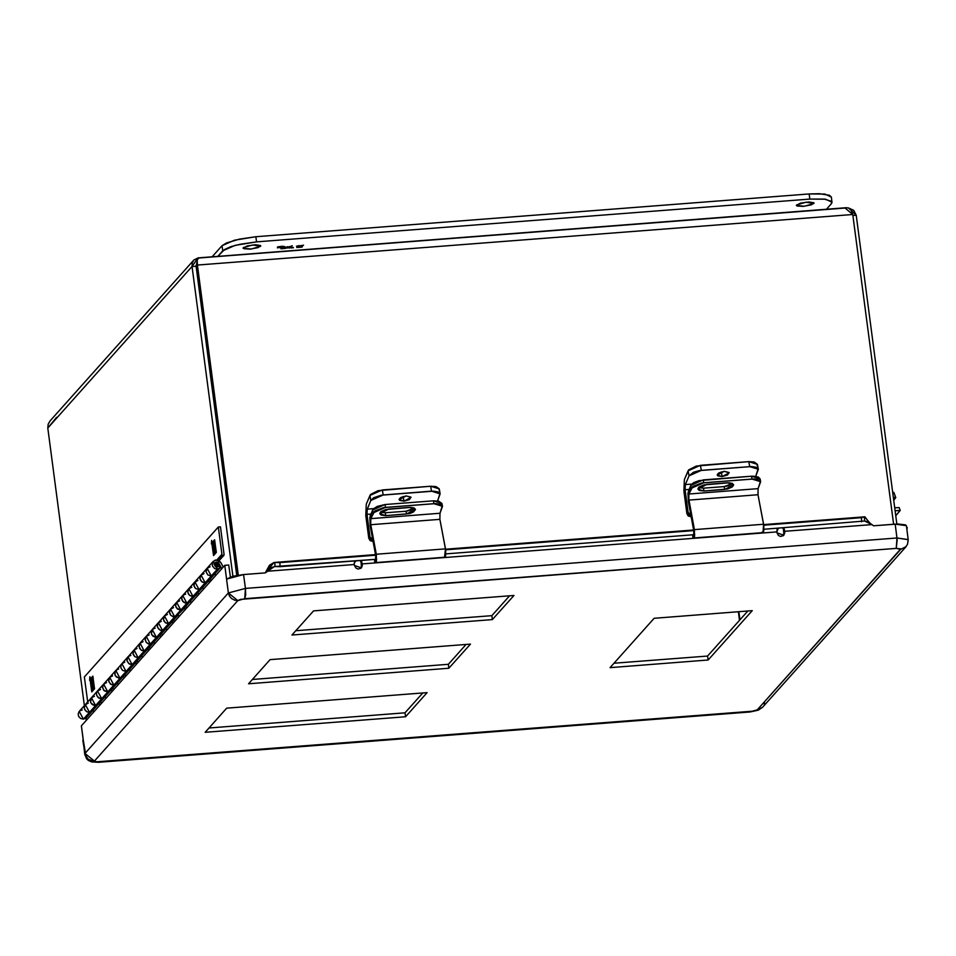 <?xml version="1.0" encoding="UTF-8"?>
<svg xmlns="http://www.w3.org/2000/svg" width="956" height="956" viewBox="0 0 956 956"><rect width="100%" height="100%" fill="white"/><g stroke="black" fill="none" stroke-linecap="round" stroke-linejoin="round"><path stroke-width="1.43" d="M895.808 515.822L900.11 510.373L895.139 510.779L900.229 510.528L895.808 515.822M900.229 510.528L899.214 507.6L894.732 507.708L899.214 507.612M439.939 513.264L442.317 505.784L440.692 504.433L435.9 503.573L383.487 507.624L374.74 511.006L370.785 518.606L439.939 513.264L439.88 519.347L370.725 524.701L370.785 518.606L439.939 513.264L439.88 519.347L370.725 524.701L376.282 554.229L375.672 562.57L374.668 561.961L374.68 559.38L374.776 562.08L375.804 562.534L376.401 561.351L376.282 554.229L445.448 548.875L376.282 554.229L370.498 522.98L370.641 519.072L373.199 512.846L385.555 507.373L433.905 503.645L442.509 506.322L439.939 513.264M385.854 515.619L381.05 515.057L379.747 513.515L380.966 511.58L385.698 509.488L410.769 507.361L414.163 507.971L415.466 509.512L413.327 512.081L409.515 513.551L385.854 515.619L379.771 513.719L388.614 509.01L409.359 507.409L415.442 509.309L406.599 514.017L406.061 511.197L414.33 508.054L410.387 510.325L406.061 511.197L406.599 514.017L385.854 515.619L385.316 512.798L385.854 515.619M380.345 512.153L385.316 512.798L406.061 511.197L385.316 512.798L380.345 512.153M433.379 500.825L433.905 503.645L433.379 500.825L385.017 504.553L385.555 507.373L385.017 504.553L372.661 510.026L373.199 512.846L372.661 510.026L369.817 517.602L370.151 526.063L370.259 515.798L373.246 509.106L377.094 506.489L385.017 504.553L433.379 500.825L441.971 503.501L438.828 501.159L433.379 500.825M374.764 561.781L374.585 559.391M444.588 557.145L445.448 548.875L439.88 519.347L445.675 550.381L445.568 556.01L444.588 557.145M441.827 504.684L442.007 503.788M375.6 559.308L375.708 555.591L370.151 526.063L375.708 555.591L375.648 559.236M739.526 620.277L738.402 611.721L739.526 620.277M56.619 417.246L47.824 428.025L192.072 266.533L196.052 266.222L236.765 575.428L196.052 266.222L196.828 262.828L196.052 266.222L192.072 266.533L232.858 576.289L226.584 579.037L228.412 592.923L245.429 588.406L243.601 574.532L265.29 572.847L274.36 566.561L376.652 559.236L280.06 566.693L274.993 566.538L274.802 562.451L279.869 562.618L280.06 566.693L279.869 562.618L375.648 555.221L273.978 562.463L269.425 565.295L265.29 572.847L243.601 574.532L226.584 579.037L228.412 592.923L85.012 753.471L81.379 725.879L224.78 565.331L228.412 592.923L237.805 600.583L94.405 761.131L95.17 761.992L754.726 711.001L757.26 709.89L900.731 548.864L896.262 548.385L240.338 599.472L237.805 600.571L244.688 598.755L896.262 548.385L900.66 549.341L757.26 709.89L750.376 711.718L98.372 762.338L94.405 761.131L237.805 600.583L228.412 592.923L85.012 753.471L94.405 761.131L92.756 761.096L94.405 761.131M196.601 263.999L237.243 575.333L196.53 266.103L197.414 265.111L238.235 575.165L197.414 265.111L196.53 266.103L197.235 259.996L197.414 265.111L852.812 214.455L893.609 524.282L852.812 214.455L845.068 208.061L198.848 258.012L197.235 259.996M196.016 265.756L196.47 265.242L196.016 265.756M738.892 611.685L739.956 619.799L738.892 611.685M47.824 428.025L84.367 705.6L47.824 428.025L192.072 266.533L197.892 258.024L193.805 260.044L50.214 420.807L48.194 424.261L47.824 428.025M86.004 718.052L86.315 720.358L86.004 718.052M852.943 215.447L856.229 215.196L896.883 524.055L856.229 215.196L852.943 215.447M193.805 260.044L192.276 262.96L192.072 266.533L232.858 576.289L243.601 574.532L245.429 588.406L243.601 574.532L245.429 588.406L244.7 598.755L245.429 588.406L228.412 592.923L224.78 565.331L228.759 565.02L230.348 577.054L228.759 565.02L224.78 565.331L81.379 725.879L85.383 755.085L88.215 759.16L92.756 761.096L88.203 759.148L86.052 756.602L83.184 739.597L84.69 754.32M848.474 207.966L856.229 215.196L853.696 210.344L848.474 207.966M198.382 257.821L197.211 260.271L197.414 265.111L852.812 214.455L850.924 209.746L848.749 208.073L846.299 207.739M813.867 203.556L804.402 206.257L796.396 205.385L800.471 203.186L808.776 202.003L813.938 202.791L811.357 204.847L803.339 206.353L797.005 205.958L796.599 204.895L806.063 202.194L813.867 203.556L813.747 202.636L813.867 203.556M260.594 246.325L251.129 249.014L243.123 248.154L247.198 245.955L255.503 244.772L260.665 245.561L258.084 247.616L250.054 249.11L243.732 248.727L243.326 247.652L252.79 244.963L260.594 246.325L260.474 245.393L260.594 246.325M299.264 245.608L296.993 246.158L299.264 245.608M289.704 246.839L288.533 247.269L289.704 246.839M283.442 247.198L285.031 246.6L283.442 247.198M293.05 247.568L292.142 247.556L293.05 247.568M288.007 247.664L286.669 248.07L288.007 247.664M282.833 248.357L281.924 248.345L282.833 248.357M287.003 247.054L285.832 247.473L287.003 247.054M289.106 246.588L287.911 247.401L289.238 247.246L292.13 245.632L288.748 247.389L287.935 247.329L289.154 246.576M296.503 246.134L299.981 245.823L296.503 246.134M285.103 247.03L282.952 247.257L285.103 247.03M300.22 247.042L302.478 246.505L300.22 247.042M301.69 245.979L303.566 245.19L300.495 245.74L303.578 245.19L301.678 245.979M292.906 247.246L291.174 247.951L293.54 247.771L291.174 247.951L292.906 247.246M286.465 248.034L289.13 247.747L286.465 248.034M282.689 248.034L280.968 248.739L283.323 248.56L280.968 248.739L282.689 248.034M283.968 248.297L286.238 247.759L283.968 248.297M284.362 247.903L286.238 247.759L285.689 248.369L283.777 248.524L284.326 247.903M289.321 248.094L291.461 247.353L289.321 248.094M296.946 247.365L299.73 246.72L296.946 247.365M297.639 246.875L299.73 246.72L299.515 247.305L296.73 247.52L297.615 246.875M281.602 246.493L278.483 246.732L281.614 246.505L277.527 247.52L279.785 247.688L283.741 246.254L277.61 246.899L282.187 246.29L280.144 246.983L281.076 247.222L283.741 246.254L277.383 247.855L281.614 246.505M287.433 246.66L285.486 247.7L287.445 246.66M256.531 241.88L240.135 244.21L230.814 246.684L224.493 249.456L217.884 256.304L222.772 250.831L235.176 245.381L256.531 241.88L255.85 236.73L809.123 193.96L809.804 199.111L256.531 241.88L255.85 236.73L234.507 240.243L222.091 245.692L222.772 250.831L222.091 245.692L212.22 256.746L222.091 245.692L226.536 242.92L239.454 239.072L255.85 236.73L809.123 193.96L809.804 199.111L825.53 199.242L832.031 202.194L831.373 203.783L831.601 201.346L824.144 199.075L809.804 199.111L256.531 241.88M826.486 209.268L831.373 203.783L826.486 209.268M301.941 247.114L300.017 247.269L301.941 247.114M831.35 197.056L824.861 194.092L809.123 193.96L819.244 193.662L829.414 195.215L831.35 197.079L832.019 202.17M893.74 500.167L895.593 497.467L893.37 497.359L895.724 497.622L893.74 500.167M893.908 492.471L892.677 492.113L893.92 492.471L895.724 497.622M722.127 476.59L721.242 471.894L722.127 476.59L717.717 475.801L717.347 474.403L718.948 472.862L724.337 471.308L729.213 472.826L722.127 476.59L717.263 475.072L724.337 471.308L729.105 472.515L727.516 475.036L722.127 476.59M689.121 489.448L685.129 489.759L688.105 512.32L688.929 514.173L690.913 515.392L688.105 512.32L686.922 513.635L691.164 516.778L688.248 515.989L686.922 513.635L688.105 512.32L685.129 489.759L685.332 484.561L691.797 484.059L685.332 484.561L688.989 475.825L685.201 484.955L684.986 488.217L685.129 489.759L689.121 489.448M683.946 491.073L686.922 513.635L683.946 491.073L684.4 479.589L683.946 491.073M755.706 476.327L758.108 468.763L756.483 467.412L751.691 466.552L699.278 470.603L693.423 472.288L688.989 475.825L701.346 470.352L749.695 466.624L758.299 469.3L755.706 476.327M748.763 461.652L749.695 466.624L748.763 461.652L700.413 465.381L701.346 470.352L700.413 465.381L688.057 470.854L688.989 475.825L688.057 470.854L684.4 479.589L688.631 469.934L696.279 466.05L748.763 461.652L757.367 464.329L754.212 461.987L748.763 461.652M757.212 465.512L757.391 464.616M403.994 501.183L403.109 496.475L403.994 501.183L399.584 500.394L399.214 498.996L400.815 497.455L406.204 495.901L411.08 497.419L403.994 501.183L399.13 499.665L406.204 495.901L410.972 497.108L409.383 499.63L403.994 501.183M370.988 514.041L366.996 514.34L369.972 536.902L370.797 538.766L372.78 539.985L369.972 536.902L368.789 538.228L372.673 541.395L370.115 540.57L368.789 538.228L369.972 536.902L366.996 514.34L367.2 509.154L373.665 508.652L367.2 509.154L370.856 500.418L367.068 509.548L366.853 512.81L366.996 514.34L370.988 514.041M365.813 515.666L368.789 538.228L365.813 515.666L366.268 504.182L365.813 515.666M437.573 500.92L439.975 493.344L438.35 492.005L433.558 491.145L381.145 495.196L373.688 497.694L370.856 500.418L383.213 494.945L431.562 491.205L440.166 493.894L437.573 500.92M430.63 486.234L431.562 491.205L430.63 486.234L382.281 489.974L383.213 494.945L382.281 489.974L369.924 495.447L370.856 500.418L369.924 495.447L366.268 504.182L370.498 494.527L378.146 490.643L430.63 486.234L439.234 488.922L436.079 486.58L430.63 486.234M439.079 490.105L439.258 489.209M758.072 488.671L760.45 481.191L757.487 479.386L754.033 478.98L701.62 483.031L692.873 486.413L688.918 494.025L758.072 488.671L758.012 494.766L688.858 500.108L688.918 494.025L758.072 488.671L758.012 494.766L688.858 500.108L694.415 529.636L693.805 537.977L692.801 537.368L692.813 534.798L692.909 537.487L693.937 537.941L694.534 536.758L694.415 529.636L763.581 524.282L694.415 529.636L688.631 498.387L688.774 494.491L691.331 488.265L703.688 482.792L752.037 479.052L760.641 481.728L758.072 488.671M703.986 491.026L699.183 490.464L697.88 488.934L699.099 486.986L703.831 484.895L728.902 482.768L732.296 483.389L733.599 484.919L732.38 486.867L727.647 488.958L703.986 491.026L697.904 489.137L706.747 484.429L727.492 482.816L733.575 484.716L724.732 489.424L724.194 486.604L732.463 483.473L728.52 485.732L724.194 486.604L724.732 489.424L703.986 491.026L703.449 488.205L703.986 491.026M762.063 532.134L762.972 532.623L763.581 524.282L758.012 494.766L763.808 525.788L763.701 531.417L762.721 532.552M698.489 487.56L703.449 488.205L724.194 486.604L703.449 488.205L698.489 487.56M760.116 478.932L758.299 477.032L753.507 476.16L751.512 476.231L752.037 479.052L751.512 476.231L703.15 479.972L703.688 482.792L703.15 479.972L690.794 485.445L691.331 488.265L690.794 485.445L687.95 493.009L688.284 501.47L688.392 491.205L690.794 485.445L693.638 482.708L699.027 480.629L751.512 476.231L760.104 478.908L760.641 481.728M692.897 537.188L692.718 534.798M759.96 480.091L760.14 479.195M693.733 534.727L693.841 530.998L688.284 501.47L693.841 530.998L693.781 534.643M313.544 610.932L513.946 595.445L492.364 619.596L291.974 635.083L313.544 610.932L291.974 635.083L492.364 619.596L513.946 595.445L313.544 610.932M270.07 659.604L470.471 644.117L448.902 668.268L248.5 683.755L270.07 659.604L248.5 683.755L448.902 668.268L470.471 644.117L270.07 659.604M654.191 618.233L752.205 610.657L708.097 660.034L610.083 667.611L654.191 618.233L610.083 667.611L708.097 660.034L752.205 610.657L654.191 618.233M205.146 732.284L226.727 708.133L427.117 692.646L405.547 716.797L205.146 732.284L226.727 708.133L427.117 692.646L405.547 716.797L205.146 732.284M707.583 656.055L613.943 663.285L707.583 656.055L708.097 660.034L707.583 656.055L747.831 610.992L707.583 656.055M491.85 615.616L295.834 630.769L491.85 615.616L492.364 619.596L491.85 615.616L509.56 595.779L491.85 615.616M448.376 664.289L252.36 679.429L448.376 664.289L448.902 668.268L448.376 664.289L466.086 644.452L448.376 664.289M422.743 692.981L405.021 712.817L209.006 727.97L405.021 712.817L405.547 716.797L405.021 712.817L422.743 692.981M445.819 553.883L694.785 534.643L445.819 553.883M763.952 529.289L864.547 520.96L763.952 529.289M906.862 529.469L907.292 527.604L906.563 527.138L907.292 527.604L906.862 529.469M445.592 549.808L693.781 530.628L445.592 549.808M868.574 521.641L864.929 516.826L763.725 525.214L861.44 517.662L861.631 521.749L861.44 517.662L864.355 516.885L864.547 520.96L872.015 524.557L784.589 531.321L784.099 528.752L782.307 527.879L784.482 529.935L784.721 532.253L783.836 533.233L783.466 529.265L784.482 529.935L783.358 528.142L783.836 533.233L784.589 531.321L872.015 524.557L873.485 525.836L867.94 521.797L864.547 520.96L864.355 516.885L763.641 524.677L864.654 516.802L868.156 520.96M777.156 529.289L776.846 531.918L362.109 563.968L361.619 561.411L359.826 560.527L362.001 562.594L362.24 564.912L361.356 565.892L360.986 561.913L362.001 562.594L360.878 560.802L361.356 565.892L362.109 563.968L776.846 531.918L778.172 528.465L777.156 529.289M779.164 528.118L778.172 528.465L779.164 528.118M354.365 564.566L266.389 571.365L270.906 567.661L274.993 566.538L274.802 562.451L375.541 554.671L274.049 562.463L265.517 572.357L266.389 571.365L354.365 564.566L354.258 563.192L354.365 564.566M354.676 561.949L354.258 563.192L355.692 561.124L354.676 561.949M356.684 560.778L355.692 561.124L356.684 560.778M908.188 539.554L897.003 538.049L895.175 524.163L873.485 525.836L897.827 524.019L905.404 524.796L906.372 525.716L895.175 524.163L897.003 538.049L908.2 539.602L907.925 542.028M265.135 572.859L265.517 572.357L265.135 572.859M693.674 530.078L445.508 549.258L693.674 530.078M776.965 532.851L778.459 535.503L780.586 536.412L783.418 535.611L784.745 533.018L783.824 535.217L776.965 532.851M895.163 524.163L896.991 538.049L245.429 588.406L245.668 594.871L244.7 598.755L245.656 594.871L245.429 588.406L896.991 538.049L895.163 524.175M354.485 565.51L355.979 568.163L358.106 569.071L360.938 568.258L362.264 565.677L361.344 567.876L354.485 565.51M98.42 762.326L749.946 711.969L758.18 710.236L762.506 707.368M757.26 709.89L762.565 707.309L905.941 546.772M906.372 525.716L908.2 539.602L907.531 544.311L905.965 546.748L900.66 549.341L906.001 546.712M897.003 538.049L896.262 548.385L897.003 538.049M360.854 568.33L361.356 565.892L360.986 568.091M783.346 535.671L783.836 533.233L783.466 535.444M89.075 759.781L87.343 758.347M85.215 754.523L82.849 740.41M758.873 709.603L762.577 707.285L758.861 709.615M764.25 704.178L764.525 702.588M896.262 548.385L897.17 539.698L896.262 548.385M237.805 600.571L234.543 600.189L231.615 598.599L229.464 596.042L228.412 592.923L229.464 596.054L231.615 598.599L234.543 600.189L237.805 600.571M214.682 562.976L216.164 562.319L214.682 562.976M216.845 567.087L216.164 562.319L218.147 564.458L216.928 565.976L215.363 564.124L216.558 563.156L216.845 567.087M218.554 566.43L216.164 562.319L218.781 566.167L217.072 567.087L214.801 562.833L216.403 562.044L218.972 563.478L221.756 568.712L218.506 562.857L215.925 562.14L214.204 564.267L215.614 566.765L218.566 566.418M217.347 569.179L213.176 561.387L216.128 559.953L220.836 562.57L218.852 560.551L215.243 560.108L212.555 562.295L212.328 565.821L214.682 568.605L217.347 569.179L211.264 576.002L217.347 569.179L220.489 567.517L218.781 566.167L220.298 567.745L217.347 569.179M213.176 561.399L207.094 568.211L211.264 576.002L207.811 574.903L206.03 571.736L206.95 568.366L210.045 566.765L207.094 568.211L211.264 576.002L214.204 574.556L211.264 576.002L205.17 582.813L200.999 575.022L203.951 573.576L201.489 574.556M98.54 704.058L95.576 705.516L89.494 712.328L85.323 704.536L89.494 712.328L95.576 705.516L91.418 697.725L94.357 696.279L91.896 697.259M110.717 690.423L107.753 691.881L101.671 698.705L97.5 690.901L101.671 698.705L107.753 691.881L103.595 684.09L106.534 682.644L104.073 683.624M123.073 676.573L119.93 678.246L113.848 685.07L109.677 677.266L113.848 685.07L119.93 678.246L115.772 670.455L118.711 669.009L116.25 669.989M135.071 663.165L132.107 664.611L126.025 671.435L121.854 663.643L126.025 671.435L132.107 664.611L127.949 656.82L130.888 655.386L128.427 656.354M147.427 649.315L144.284 650.988L138.202 657.8L134.031 650.008L138.202 657.8L144.284 650.988L140.114 643.185L143.065 641.751L140.604 642.719M159.604 635.68L156.461 637.353L150.379 644.165L146.208 636.373L150.379 644.165L156.461 637.353L152.291 629.55L155.242 628.116L152.781 629.096M171.602 622.26L168.638 623.718L162.556 630.53L158.385 622.738L162.556 630.53L168.638 623.718L164.468 615.927L167.419 614.481L164.958 615.461M183.958 608.41L180.815 610.083L174.733 616.895L170.562 609.103L174.733 616.895L180.815 610.083L176.645 602.292L179.597 600.846L177.135 601.826M195.956 594.99L192.993 596.448L186.91 603.272L182.739 595.469L186.91 603.272L192.993 596.448L188.822 588.657L191.774 587.211L189.312 588.191M196.135 594.775L192.993 596.448L205.17 582.813L202.505 582.24L200.521 580.292L199.912 577.651L201.011 575.01L205.17 582.813L199.087 589.637L202.027 588.191L199.087 589.637L195.633 588.538L194.056 586.267L194.295 582.742L197.868 580.4L194.916 581.834L199.087 589.637L194.916 581.834L207.082 568.211M209.579 582.347L208.707 580.71L209.579 582.347M208.312 581.14L205.17 582.813L211.264 576.002L214.407 574.329L211.264 576.002L207.811 574.903L206.03 571.736L207.583 567.745M210.177 579.073L211.049 580.698L210.177 579.073M208.121 581.379L205.17 582.813L208.121 581.379L214.18 574.592M203.497 589.159L202.624 587.534L203.497 589.159M197.402 595.982L196.53 594.345L197.402 595.982M202.218 587.964L199.087 589.637L192.993 596.448L190.328 595.875L188.344 593.927L187.734 591.286L188.834 588.645L192.993 596.448L195.944 595.014L202.003 588.227M198 592.696L198.872 594.333L198 592.696M189.862 601.814L186.91 603.272L189.85 601.826L186.91 603.272L184.233 602.686L181.879 599.902L181.795 597.213L183.229 595.002L185.691 594.035L182.739 595.469L194.905 581.846M191.32 602.794L190.447 601.169L191.32 602.794M185.225 609.605L184.353 607.98L185.225 609.605M177.685 615.449L175.641 616.74L172.916 616.68L170.61 615.15L169.499 612.641L170.419 609.271L173.514 607.669L170.562 609.103L176.645 602.292L180.815 610.083L183.767 608.637L180.815 610.083L177.374 608.984L175.593 605.817L176.657 602.28M185.823 606.331L186.695 607.968L185.823 606.331M171.052 608.637L169.475 611.732L170.61 615.15L173.813 616.883L177.673 615.461L174.733 616.895L168.638 623.718L165.974 623.133L163.99 621.197L163.38 618.544L164.48 615.915L168.638 623.718L183.731 608.685M179.142 616.429L178.27 614.792L179.142 616.429M173.048 623.24L172.176 621.615L173.048 623.24M173.645 619.966L174.518 621.603L173.645 619.966M171.781 622.045L168.638 623.718L171.59 622.272L177.649 615.497M165.508 629.072L163.464 630.374L165.496 629.096L162.556 630.53L160.739 630.315L158.433 628.773L157.322 626.276L158.242 622.906L161.337 621.292L158.385 622.738L164.468 615.939M166.965 630.064L166.093 628.427L166.965 630.064M160.871 636.875L159.999 635.25L160.871 636.875M152.159 629.717L151.203 632.179L151.813 634.832L155.553 637.329L153.02 636.254L151.442 633.983L152.303 629.538L156.461 637.353L162.556 630.53L156.461 637.353L159.855 635.31M161.468 633.601L162.341 635.238L161.468 633.601M135.25 662.95L132.107 664.611L129.442 664.038L127.088 661.253L127.315 657.728L140.114 643.185L144.284 650.988L147.236 649.542L144.284 650.988L150.379 644.165L153.319 642.731L151.287 643.997L148.562 643.95L146.256 642.408L145.145 639.911L146.065 636.541L149.16 634.927L146.208 636.373L152.291 629.562M154.788 643.699L153.916 642.062L154.788 643.699M148.694 650.51L147.822 648.885L148.694 650.51M146.698 635.907L145.121 639.002L146.256 642.408L149.459 644.153L153.319 642.731L150.379 644.165L144.284 650.988L141.619 650.403L139.636 648.467L139.026 645.814L140.126 643.173M149.291 647.236L150.164 648.861L149.291 647.236M115.772 670.455L119.93 678.246L122.882 676.812L119.93 678.246L116.489 677.147L114.911 674.888L115.138 671.363L127.949 656.82L132.107 664.611L138.202 657.8L141.141 656.354L138.202 657.8L134.748 656.7L133.171 654.43L133.087 651.741L134.521 649.542L136.983 648.562L134.031 650.008M142.611 657.334L141.739 655.697L142.611 657.334M136.517 664.145L135.644 662.508L136.517 664.145M137.114 660.871L137.987 662.496L137.114 660.871M128.976 669.977L126.025 671.435L128.964 669.989L126.025 671.435L122.571 670.335L120.994 668.065L120.91 665.376L122.344 663.177L124.806 662.197L121.854 663.643M130.434 670.957L129.562 669.331L130.434 670.957M124.34 677.78L123.467 676.143L124.34 677.78M124.937 674.506L125.81 676.131L124.937 674.506M110.896 690.208L107.753 691.881L113.848 685.07L116.787 683.624L113.848 685.07L111.171 684.484L108.817 681.7L108.733 679.011L110.167 676.812L112.629 675.832L109.677 677.266L115.76 670.467M118.257 684.592L117.385 682.966L118.257 684.592M112.163 691.415L111.29 689.778L112.163 691.415M110.167 676.812L108.614 680.803L110.394 683.97L113.848 685.07L116.979 683.397L113.848 685.07L107.753 691.881L103.642 690.124L102.495 686.719L103.595 684.078L107.753 691.881L110.705 690.447L116.763 683.66M112.76 688.129L113.633 689.766L112.76 688.129M104.622 697.247L101.671 698.705L104.61 697.259L101.671 698.705L98.994 698.119L96.64 695.335L96.556 692.646L97.99 690.435L100.452 689.467L97.5 690.901L109.665 677.278M106.08 698.227L105.208 696.601L106.08 698.227M99.986 705.05L99.113 703.413L99.986 705.05M91.274 697.88L90.318 700.354L90.928 702.995L94.668 705.492L92.135 704.417L90.557 702.146L91.418 697.713L95.576 705.516L101.671 698.705L95.576 705.516L98.97 703.485M100.583 701.764L101.456 703.401L100.583 701.764M98.719 703.843L104.586 697.294M85.311 704.548L79.24 711.36L83.399 719.151L89.494 712.328L92.433 710.894L90.402 712.172L87.677 712.112L85.383 710.583L84.259 708.073L85.18 704.703L88.275 703.102L85.323 704.536L91.406 697.737M93.903 711.862L93.031 710.224L93.903 711.862M215.674 575.524L214.801 573.899L215.674 575.524M223.226 567.063L220.836 562.57L223.226 567.063M87.319 715.865L85.909 718.135L83.399 719.151L86.351 717.705L92.409 710.929L89.494 712.328L83.399 719.151L80.734 718.565L78.751 716.63L78.141 713.977L79.24 711.348M85.813 704.07L84.379 706.281L84.463 708.97L86.817 711.754L89.494 712.328L91.991 711.324L98.492 704.118M176.513 602.447L175.557 604.909L176.167 607.562L179.907 610.059L180.815 610.083L186.91 603.272L180.815 610.083L184.209 608.052M190.041 601.599L195.908 595.05M158.875 622.272L157.441 624.483L157.525 627.172L159.879 629.956L162.556 630.53L165.053 629.526L171.554 622.308M141.333 656.127L138.202 657.8L132.107 664.611L135.059 663.177L141.118 656.402M115.628 670.622L114.672 673.084L115.282 675.725L119.022 678.234L119.93 678.246L126.025 671.435L119.93 678.246L123.324 676.215M122.344 663.177L120.91 665.376L120.994 668.065L122.571 670.335L126.025 671.435L128.522 670.419L135.023 663.213M97.99 690.435L96.556 692.646L96.64 695.335L98.217 697.605L101.671 698.705L104.168 697.689L110.669 690.483M93.246 684.95L93.031 687.615L92.266 687.292L92.421 678.198L91.812 682.07L92.875 681.078L91.812 682.07L91.573 679.274L91.214 684.651L91.274 682.656L92.123 682.046L91.657 689.085L92.206 683.492L92.302 688.953L93.557 686.145L93.461 683.229L93.7 684.639L92.278 687.376L92.421 678.198L92.314 681.126L91.812 682.07L91.429 680.242L91.573 688.858L91.788 684.221L92.421 689.037L93.246 684.926M92.684 687.997L92.78 688.607L92.684 687.997M215.47 548.35L214.837 551.254L214.048 551.038L214.192 541.861L214.646 544.741L213.582 545.733L213.2 543.916L213.547 548.123L213.893 545.709L213.045 546.318L213.343 552.52L213.977 547.155L214.192 552.699L215.47 548.852L215.231 546.904L214.084 551.242L214.694 544.597L214.168 541.873L213.582 545.733L213.343 542.948L213.367 552.664L213.558 547.896L214.144 552.688L215.411 549.365L215.184 547.035L214.885 548.613L215.47 548.35M92.804 676.788L94.333 688.344L91.788 691.188L90.258 679.632L92.804 676.788L94.465 688.332L91.788 691.188L90.258 679.632L92.804 676.788M214.574 540.451L216.104 552.006L213.558 554.862L212.029 543.295L214.574 540.451L216.235 551.994L213.558 554.862L212.029 543.295L214.574 540.451M92.338 691.152L94.513 688.714L92.338 691.152M214.108 554.815L216.283 552.377L214.108 554.815M92.923 676.597L90.187 679.083L92.852 676.095L94.525 688.762L91.74 691.881L90.139 679.776L89.625 680.337L90.282 679.764L91.74 691.881L94.525 688.762L92.852 676.095L90.187 679.083L92.923 676.597M90.605 679.047L90.115 679.8L90.605 679.047M214.694 540.26L211.957 542.745L214.622 539.758L216.295 552.425L213.511 555.544L211.909 543.438L211.396 544.012L212.053 543.426L213.511 555.544L216.295 552.425L214.622 539.758L211.957 542.745L214.694 540.26M212.375 542.721L211.885 543.462L212.375 542.721M89.9 676.884L90.617 679.178L89.625 680.337L89.9 676.884M89.888 676.752L90.187 679.083L89.888 676.752M211.67 540.546L212.387 542.841L211.396 544.012L211.67 540.546M211.658 540.427L211.957 542.745L211.658 540.427M103.451 684.257L102.531 687.627L104.312 690.782L107.753 691.881L111.147 689.85M127.805 656.987L126.885 660.357L128.666 663.512L132.107 664.611L135.501 662.58M134.521 649.542L132.968 653.534L134.748 656.7L138.202 657.8L141.345 656.127M139.982 643.352L139.062 646.722L140.843 649.889L144.284 650.988L147.678 648.945M164.336 616.082L163.416 619.452L165.197 622.619L168.638 623.718L172.032 621.675M183.229 595.002L181.652 598.098L182.787 601.515L186.91 603.272L190.053 601.587M188.691 588.824L187.77 592.194L189.551 595.349L192.993 596.448L196.386 594.417M195.406 581.379L193.853 585.371L195.633 588.538L199.087 589.637L202.23 587.964M200.868 575.189L199.947 578.559L201.728 581.714L205.17 582.813L208.563 580.782M221.625 555.472L223.883 555.305L219.067 560.682L224.074 554.504L223.883 555.305L221.625 555.472L217.538 560.049L221.625 555.472M216.857 559.953L221.923 554.277L216.857 559.953M87.665 701.907L84.391 676.979L218.338 527.019L221.923 554.277L218.338 527.019L220.442 526.852L224.074 554.504L220.442 526.852L218.338 527.019L84.391 676.979L87.665 701.907M79.718 710.894L82.18 709.914M441.971 503.501L442.509 506.322M444.827 557.217L375.684 562.57M846.55 207.715L198.298 257.821M757.367 464.329L758.299 469.3M439.234 488.922L440.166 493.894M762.972 532.623L693.817 537.977M868.108 520.877L870.151 523.279M864.654 516.802L763.641 524.617M693.662 530.018L445.508 549.198M375.529 554.611L274.049 562.451M84.678 754.284L86.649 758.777L88.49 760.474L91.8 761.956L98.372 762.338M208.085 581.415L202.027 588.191M159.377 635.943L153.319 642.731M147.2 649.578L141.141 656.354M122.846 676.848L116.787 683.624M220.286 567.756L214.204 574.556M176.645 602.292L182.727 595.48M183.767 608.637L189.826 601.862M164.468 615.927L170.55 609.115M152.291 629.55L158.373 622.75M159.413 635.907L165.472 629.132M140.114 643.185L146.196 636.385M147.236 649.542L153.295 642.767M122.882 676.812L128.941 670.025M91.418 697.725L97.488 690.913"/></g></svg>
